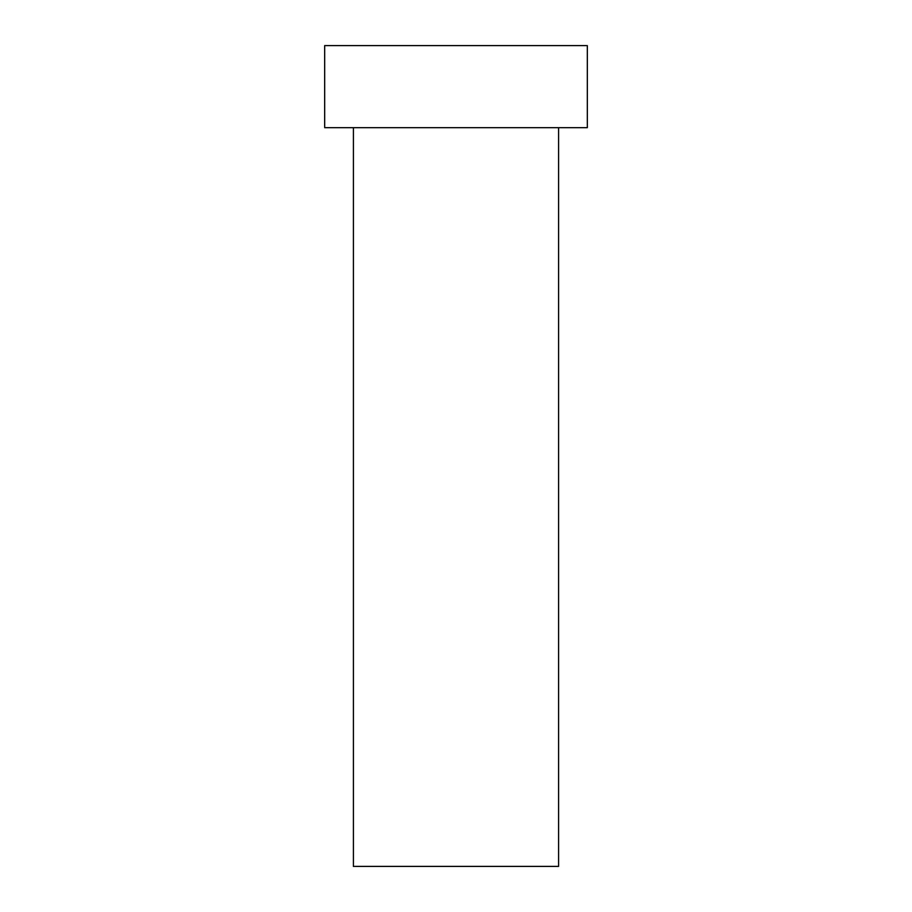 <?xml version="1.0" encoding="UTF-8"?>
<svg xmlns="http://www.w3.org/2000/svg" width="912" height="912" viewBox="0 0 912 912"><rect width="100%" height="100%" fill="white"/><g stroke="black" fill="none" stroke-linecap="round" stroke-linejoin="round"><path stroke-width="1.37" d="M558.6 127.68L558.6 866.4L353.4 866.4L353.4 127.68M587.328 127.68L324.672 127.68L324.672 45.6L587.328 45.6L587.328 127.68"/></g></svg>
